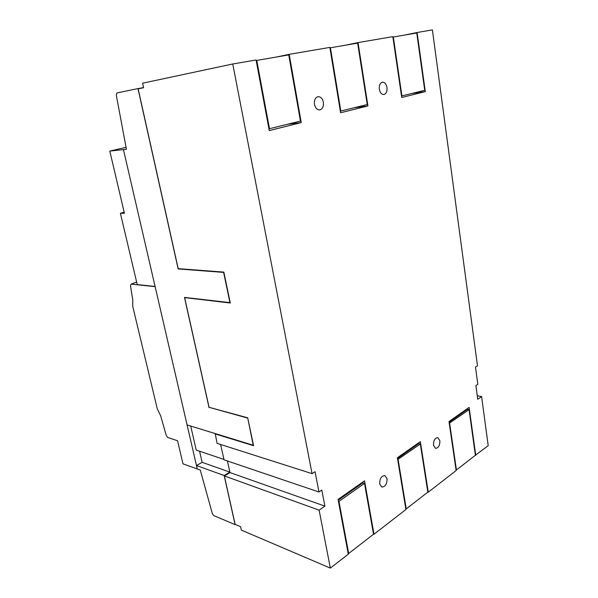 <?xml version="1.0" encoding="UTF-8"?>
<svg xmlns="http://www.w3.org/2000/svg" width="598" height="598" viewBox="0 0 598 598"><rect width="100%" height="100%" fill="white"/><g stroke="black" fill="none" stroke-linecap="round" stroke-linejoin="round"><path stroke-width="0.9" d="M136.665 282.121L131.164 284.11L130.469 285.702L132.823 300.383L132.711 306.258L157.259 408.74L160.675 415.857L166.274 435.479L167.717 437.474L177.561 440.763L182.995 463.854L197.43 469.004M253.492 445.308L187.107 424.954L155.144 286.659L197.295 469.079M202.124 462.329L229.864 472.121L224.16 475.515L235.096 524.633L213.845 515.64L212.372 513.742L200.27 470.043L197.273 468.952L196.488 465.536L202.124 462.329L199.583 451.213M215.243 433.722L217.096 443.365L312.051 473.638L315.056 471.68L318.966 492.005L224.041 459.84L220.625 444.486L223.951 459.443L196.226 450.077L190.702 426.053M224.16 475.515L196.488 465.536M224.347 475.933L235.134 524.364L240.59 526.674L241.353 530.112L330.343 568.1L319.123 510.169L224.347 475.933L229.998 472.57L324.893 506.132L319.123 510.169M229.864 472.121L227.412 460.983L229.998 472.57M247.714 417.897L253.26 445.443M209.397 407.402L247.475 418.024M185.014 297.468L184.64 297.61L209.068 407.313L247.684 417.778L253.574 445.682L214.981 433.864M230.223 302.655L184.49 297.4L209.031 407.589M131.164 284.11L155.136 286.666L123.45 149.612L126.432 149.283L116.266 94.992L116.976 92.922L137.989 88.594L178.152 268.936L223.63 272.404L229.976 302.76M155.076 286.464L137.241 284.566L120.385 213.277L124.421 213.247L109.8 151.085L125.984 147.332M109.8 151.085L123.45 149.612M120.385 213.277L124.167 212.17M143.542 87.6L137.989 88.594M178.809 268.696L178.152 268.936M477.271 395.771L481.607 396.571L477.742 399.277L475.888 385.583L477.809 384.282L475.492 367.09L477.481 365.789L432.399 29.9L417.098 32.509L425.298 91.614L401.721 97.504L392.841 36.65L358.03 42.593L367.92 105.943L340.613 112.76L329.857 47.406L289.193 54.343L301.25 122.59L269.257 130.581L256.086 59.994L232.749 63.979L142.571 83.204L143.572 87.742L138.153 88.855L178.189 268.644L223.846 272.112L230.297 303.007L184.64 297.61M323.376 102.265C323.772 106.511 322.561 109.06 319.743 109.912C317.112 109.927 315.348 108.066 314.466 104.336C314.062 100.105 315.251 97.549 318.046 96.667C320.722 96.637 322.501 98.498 323.376 102.265M386.973 87.472C387.295 91.389 386.256 93.729 383.856 94.506C381.584 94.506 380.074 92.75 379.326 89.252C379.005 85.342 380.029 82.987 382.406 82.195C384.716 82.188 386.241 83.944 386.973 87.472M379.7 483.969C379.67 478.654 381.389 475.859 384.873 475.589L387.041 478.692C387.07 484.006 385.336 486.794 381.838 487.049L379.7 483.969M433.483 445.301C433.43 440.539 434.866 437.975 437.796 437.616L439.881 440.696C439.926 445.458 438.484 448.014 435.546 448.365L433.483 445.301M481.607 396.571L488.2 445.682L475.395 455.242M232.749 63.979L312.051 473.638M318.966 492.005L321.814 490.068L324.893 506.132M475.754 455.332L469.109 407.417L448.993 421.538L456.139 470.544L428.25 492.169L420.357 441.638L397.386 457.769L405.9 509.503L373.982 534.253L364.541 480.822L338.072 499.405L348.29 554.182L330.343 568.1M276.5 57.012L289.193 54.343M287.885 124.205L301.25 122.59M256.183 60.51L288.744 54.911L300.45 121.088L268.928 128.824M256.751 60.391L269.496 128.757M329.932 47.877L357.641 43.116L367.247 104.538L340.344 111.146M330.417 47.78L340.823 111.086M345.255 45.239L358.03 42.593M354.494 107.7L367.92 105.943M404.39 35.11L417.098 32.509M411.962 93.46L425.298 91.614M392.908 37.091L416.769 32.995L424.722 90.298L401.497 96.009M393.32 37.009L401.908 95.949M338.887 499.704L338.079 499.427M338.214 500.175L362.851 482.855L364.511 483.371L338.954 501.386L338.408 501.199M351.183 491.063L350.346 490.786M338.954 501.386L348.671 553.494L373.511 534.246L364.511 483.371M348.671 553.494L348.126 553.277M373.982 534.253L373.481 534.066M428.25 492.169L427.824 492.042M397.506 458.494L418.667 443.611L420.319 444.022L397.677 459.533M407.701 451.326L406.872 451.109M398.141 459.66L406.229 508.883L427.839 492.139L420.319 444.022M406.229 508.883L405.773 508.741M449.091 422.225L467.434 409.331L469.064 409.652L449.24 423.264M457.096 416.597L456.274 416.425M449.636 423.354L456.431 469.976L475.395 455.28L469.064 409.652M456.431 469.976L456.042 469.879M350.712 490.532L351.549 490.801M406.999 451.019L407.829 451.236M456.296 416.41L457.119 416.582"/></g></svg>
